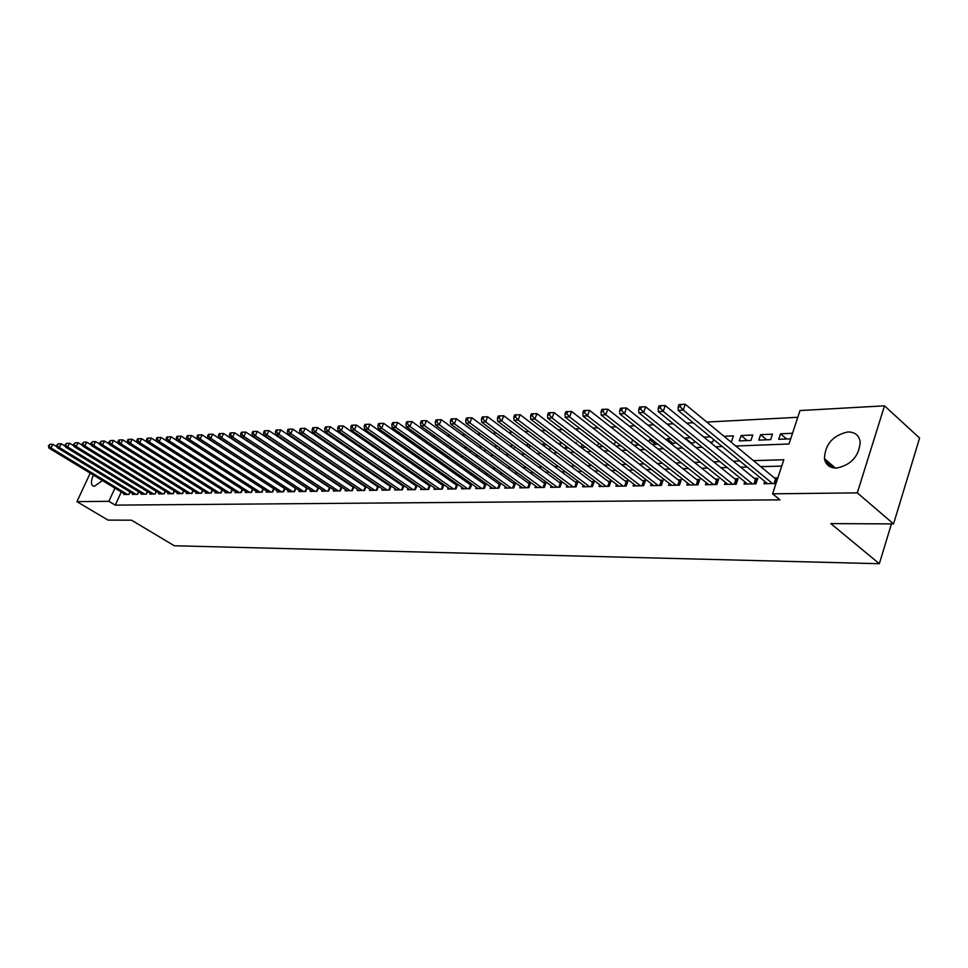 <?xml version="1.0" encoding="UTF-8"?>
<svg xmlns="http://www.w3.org/2000/svg" width="968" height="968" viewBox="0 0 968 968"><rect width="100%" height="100%" fill="white"/><g stroke="black" fill="none" stroke-linecap="round" stroke-linejoin="round"><path stroke-width="1.45" d="M836.376 468.101C829.697 467.967 825.716 464.821 824.458 458.663C825.087 444.251 832.904 435.346 847.883 431.946C854.962 431.958 859.064 435.31 860.201 442.001C859.015 456.388 851.078 465.088 836.376 468.101M102.451 480.576L94.404 486.263L92.541 485.621C90.835 483.661 91.125 480.14 93.4 475.082M797.789 417.293L706.773 422.06M693.257 422.774L686.711 423.113M673.317 423.815L667.109 424.141M653.823 424.843L647.931 425.146M634.778 425.835L629.188 426.126M616.144 426.815L610.844 427.094M597.909 427.771L592.9 428.025M580.074 428.703L575.331 428.945M562.626 429.611L558.137 429.852M545.541 430.506L541.293 430.736M528.806 431.389L524.813 431.595M512.423 432.248L508.66 432.442M496.378 433.083L492.833 433.277M480.66 433.906L477.321 434.087M465.245 434.717L462.123 434.886M450.144 435.503L447.216 435.661M435.334 436.278L432.611 436.423M420.826 437.04L418.273 437.173M406.584 437.79L404.213 437.911M392.621 438.516L390.419 438.637M378.911 439.242L376.891 439.339M365.468 439.944L363.605 440.041M352.279 440.634L350.561 440.718M339.32 441.311L337.759 441.396M326.603 441.977L325.188 442.049M314.116 442.63L312.846 442.703M301.859 443.271L300.709 443.332M289.807 443.901L288.803 443.961M277.973 444.53L277.09 444.578M266.345 445.135L265.583 445.171M254.923 445.728L254.269 445.764M735.765 446.018L789.005 443.985L800.004 410.553L884.51 405.834L857.309 492.869L772.585 493.825L783.814 459.739L753.455 460.635M857.309 492.869L893.549 523.906L919.6 438.068L884.51 405.834M764.732 481.399L763.958 483.722L775.985 483.528M744.791 481.81L744.041 484.06L755.935 483.855L757.799 478.289L754.314 478.361M725.286 482.209L724.548 484.387L736.188 484.194L738.052 478.688L734.639 478.749M706.192 482.596L705.466 484.714L716.865 484.52L718.728 479.063L715.388 479.136M687.51 482.984L686.796 485.029L697.952 484.835L699.803 479.438L696.536 479.511M669.215 483.347L668.513 485.331L679.439 485.149L681.29 479.813L678.096 479.874M651.295 483.71L650.617 485.634L661.313 485.452L663.165 480.176L660.031 480.237M633.75 484.06L633.084 485.936L643.551 485.754L645.414 480.527L642.341 480.588M616.556 484.411L615.902 486.226L626.163 486.045L628.026 480.878L625.013 480.939M599.712 484.738L599.071 486.505L609.126 486.335L610.99 481.217L608.037 481.277M583.208 485.065L582.579 486.783L592.428 486.614L594.291 481.544L591.4 481.604M567.018 485.391L566.401 487.061L576.069 486.892L577.92 481.87L575.089 481.931M551.155 485.706L550.55 487.327L560.024 487.17L561.876 482.197L559.105 482.245M535.594 486.009L535.001 487.582L544.294 487.424L546.146 482.5L543.423 482.56M520.336 486.311L519.755 487.848L528.867 487.69L530.706 482.814L528.044 482.863M505.369 486.601L504.788 488.102L513.73 487.945L515.581 483.117L512.955 483.165M490.679 486.88L490.111 488.344L498.883 488.199L500.722 483.407L498.157 483.455M476.256 487.158L475.711 488.586L484.315 488.441L486.154 483.697L483.625 483.746M462.111 487.436L461.567 488.828L470.024 488.683L471.839 484.024M448.22 487.703L447.688 489.058L455.988 488.925L457.767 484.375M434.584 487.969L434.063 489.288L442.207 489.155L443.961 484.726M421.189 488.223L420.669 489.518L428.679 489.384L430.397 485.053M408.036 488.477L407.528 489.735L415.393 489.602L417.075 485.379M395.113 488.719L394.617 489.953L402.337 489.82L403.995 485.706M382.408 488.961L381.924 490.171L389.511 490.038L391.145 486.021M369.933 489.203L369.461 490.377L376.915 490.256L378.512 486.323M357.676 489.433L357.204 490.582L364.525 490.461L366.11 486.614M345.624 489.663L345.152 490.788L352.364 490.667L353.913 486.916M333.766 489.893L333.319 490.994L340.397 490.873L341.922 487.194M322.114 490.111L321.666 491.187L328.636 491.066L330.136 487.473M310.668 490.328L310.22 491.381L317.068 491.26L318.545 487.751M299.39 490.534L298.955 491.562L305.694 491.454L307.146 488.017M288.307 490.752L287.883 491.756L294.502 491.647L295.93 488.271M277.405 490.957L276.981 491.938L283.503 491.829L284.907 488.537M266.672 491.151L266.26 492.119L272.673 492.01L274.053 488.779M256.121 491.345L255.709 492.301L262.026 492.192L263.381 489.034M245.727 491.55L245.327 492.47L251.535 492.361L252.878 489.276M235.502 491.732L235.103 492.639L241.213 492.543L242.532 489.505M225.435 491.925L225.048 492.809L231.062 492.712L232.356 489.735M215.525 492.107L215.138 492.978L221.067 492.881L222.338 489.965M205.761 492.288L205.385 493.148L211.218 493.051L212.476 490.183M196.153 492.47L195.778 493.305L201.525 493.208L202.76 490.401M186.679 492.639L186.316 493.462L191.979 493.377L193.201 490.619M177.362 492.821L176.999 493.619L182.565 493.535L183.775 490.836M168.166 492.99L167.815 493.777L173.308 493.692L174.494 491.042M159.127 493.148L158.776 493.934L164.185 493.837L165.346 491.236M150.209 493.317L149.858 494.079L155.195 493.995L156.344 491.441M141.413 493.474L141.074 494.224L146.325 494.14L147.463 491.635M132.761 493.644L132.422 494.382L137.601 494.285L138.714 491.829M286.831 458.953L282.22 455.674M293.909 455.154L293.014 455.202M305.803 454.633L304.787 454.682M317.915 454.101L316.766 454.161M330.233 453.569L328.951 453.617M342.781 453.012L341.353 453.072M355.559 452.455L353.986 452.528M367.997 452.758L368.36 451.887L366.848 451.959M442.739 453.048L437.391 448.862M456.17 452.504L450.314 448.293L451.959 448.22M469.855 451.947L463.974 447.7L466.818 447.567M481.967 446.901L478.833 447.047M497.419 446.224L494.079 446.369M513.197 445.534L509.64 445.691M529.29 444.832L525.503 444.99M544.476 446.369L545.335 444.13L541.705 444.288M560.182 445.038L560.787 443.441L558.234 443.562M576.202 443.646L576.529 442.751L575.113 442.824M638.493 445.038L633.241 440.271M655.687 444.336L649.661 439.545L651.9 439.448M673.244 443.622L667.194 438.782L670.981 438.613M691.152 442.884L685.102 437.996L690.499 437.754M710.451 436.883L703.905 437.161M730.041 441.287L731.614 441.226L733.441 435.866L723.979 436.29M747.187 440.585L741.125 435.527L752.765 435.019L750.938 440.44L739.298 440.912L741.125 435.527M766.68 439.799L760.606 434.68L772.5 434.16L770.673 439.629L758.779 440.113L760.606 434.68M320.396 456.606L320.662 455.964M331.988 455.686L332.29 454.96M343.785 454.742L344.124 453.931M347.718 456.388L348.492 456.908M355.788 453.762L356.163 452.867M359.709 456.448L361.282 456.388M359.443 456.267L359.818 455.384M372.595 455.928L374.314 455.855M371.712 455.323L372.123 454.343M385.712 455.384L387.587 455.311M384.199 454.343L384.647 453.266M399.07 454.839L401.115 454.754M396.904 453.326L397.388 452.153M412.683 454.282L414.885 454.198M409.839 452.286L410.359 451.003M426.549 453.714L428.921 453.617M423.004 451.209L423.56 449.817M440.67 453.133L443.15 452.976M436.411 450.096L436.895 448.886M455.081 452.552L456.956 451.814M450.059 448.946L450.314 448.293M469.758 451.947L471.017 450.604M484.605 451.245L485.331 449.358M499.149 450.084L499.924 448.063M513.972 448.898L514.807 446.732M529.085 447.652L529.968 445.328M534.578 448.777L535.231 449.273M550.126 447.434L549.655 448.68L551.675 448.595M565.977 446.018L565.227 448.039L568.458 447.906M582.143 444.566L581.102 447.385L585.604 447.204M598.345 446.684L603.1 446.49M597.534 446.054L598.648 443.041M615.963 445.958L620.984 445.752M614.305 444.675L615.466 441.456M633.955 445.232L639.255 445.014M631.414 443.235L632.467 440.295M652.335 444.469L657.938 444.239M648.875 441.735L649.661 439.545M671.114 443.707L676.293 442.872M666.71 440.174L667.194 438.782M690.329 442.921L694.201 442.763L694.746 441.202M709.967 442.11L712.714 442.001L713.585 439.448M792.526 433.277L780.51 433.797L778.695 439.303L790.699 438.806M121.278 492.01L115.265 505.127L779.966 499.851L772.585 493.825M781.72 466.104L760.739 466.649M747.187 467.012L740.629 467.181M727.198 467.532L720.966 467.701M707.644 468.052L701.727 468.209M688.514 468.548L682.9 468.694M669.795 469.044L664.471 469.19M651.476 469.528L646.43 469.661M633.544 470L628.764 470.121M615.975 470.46L611.461 470.581M598.769 470.908L594.509 471.029M581.925 471.356L577.896 471.464M565.409 471.791L561.609 471.888M549.231 472.215L545.649 472.311M533.368 472.626L530.004 472.723M517.807 473.037L514.661 473.122M502.561 473.437L499.609 473.521M487.606 473.836L484.835 473.909M472.928 474.223L470.351 474.284M458.529 474.598L456.134 474.659M444.397 474.973L442.182 475.022M430.53 475.336L428.473 475.385M416.918 475.687L415.03 475.736M403.547 476.038L401.817 476.087M390.419 476.389L388.834 476.425M377.532 476.728L376.092 476.764M364.863 477.055L363.569 477.091M352.425 477.393L351.263 477.418M340.191 477.708L339.163 477.732M328.176 478.023L327.269 478.047M316.367 478.337L315.58 478.361M304.751 478.64L304.097 478.664M124.219 493.801L123.892 494.515L128.998 494.43L130.099 492.022M317.504 487.061L316.839 487.073M329.156 486.831L328.37 486.844M341.014 486.589L340.107 486.614M353.078 486.347L352.037 486.372M365.347 486.105L364.174 486.13M377.835 485.851L376.528 485.888M390.54 485.609L389.088 485.634M403.474 485.343L401.877 485.379M416.639 485.089L414.897 485.113M430.046 484.823L428.146 484.859M443.707 484.544L441.638 484.581M457.61 484.266L455.384 484.315M471.779 483.988L469.371 484.036M777.836 477.889L774.424 477.962M893.549 523.906L830.822 523.603L879.331 563.715L891.431 523.894M879.331 563.715L174.288 545.758L131.575 520.203L107.992 520.094L76.92 501.666L90.218 473.146M115.265 505.127L108.888 501.303L76.92 501.666M114.926 488.15L108.888 501.303M739.915 461.034L733.357 461.24M719.926 461.639L713.694 461.821M700.384 462.22L694.467 462.389M681.254 462.789L675.652 462.946M662.548 463.333L657.224 463.503M644.24 463.878L639.195 464.035M626.32 464.41L621.541 464.555M608.763 464.942L604.25 465.076M591.581 465.451L587.31 465.572M574.738 465.947L570.709 466.068M558.246 466.443L554.446 466.552M542.08 466.915L538.498 467.024M526.229 467.387L522.877 467.496M510.693 467.846L507.547 467.943M495.459 468.306L492.518 468.391M480.527 468.754L477.769 468.827M465.874 469.19L463.297 469.262M451.487 469.613L449.104 469.686M437.379 470.037L435.164 470.097M423.536 470.448L421.479 470.509M409.948 470.847L408.048 470.908M396.602 471.247L394.859 471.295M383.497 471.634L381.912 471.682M370.623 472.009L369.183 472.057M357.978 472.396L356.684 472.432M345.564 472.759L344.402 472.795M333.355 473.122L332.326 473.158M321.364 473.473L320.469 473.509M309.578 473.824L308.792 473.848M297.987 474.175L297.333 474.187M280.938 463.369L281.603 463.345M292.348 462.934L293.123 462.91M303.964 462.498L304.859 462.462M315.762 462.051L316.79 462.002M327.777 461.591L328.939 461.542M340.01 461.119L341.293 461.07M352.449 460.647L353.889 460.586M365.118 460.163L366.703 460.102M378.016 459.667L379.746 459.606M391.157 459.171L393.032 459.098M404.527 458.663L406.572 458.578M418.152 458.142L420.366 458.058M432.043 457.61L434.426 457.513M446.188 457.065L448.753 456.969M460.611 456.521L463.357 456.412M475.3 455.952L478.24 455.843M490.292 455.384L493.426 455.262M505.574 454.803L508.914 454.67M521.159 454.21L524.716 454.065M537.058 453.605L540.846 453.46M553.285 452.976L557.302 452.83M569.837 452.346L574.097 452.189M586.741 451.705L591.254 451.536M604.008 451.04L608.763 450.858M621.625 450.374L626.659 450.18M639.63 449.684L644.942 449.479M658.022 448.983L663.625 448.765M676.813 448.269L682.718 448.039M696.028 447.531L702.248 447.289M715.667 446.78L722.225 446.526M786.585 438.976L780.51 433.797M832.855 467.762L825.099 461.107M57.039 446.841L52.829 444.276L51.05 448.002L127.498 494.454M49.223 445.861L49.925 444.373L48.4 445.909L51.05 448.002L49.005 448.124L125.368 494.491M52.829 444.276L49.925 444.373M48.4 445.909L49.005 448.124M65.425 446.393L61.117 443.755L59.326 447.506L136.089 494.309M57.475 445.341L58.189 443.84L56.652 445.401L59.326 447.506L57.245 447.627L133.923 494.346M61.117 443.755L58.189 443.84M56.652 445.401L57.245 447.627M73.931 445.933L69.514 443.223L67.724 447.01L144.789 494.164M65.86 444.82L66.574 443.32L65.025 444.881L67.724 447.01L65.618 447.131L142.599 494.2M69.514 443.223L66.574 443.32M65.025 444.881L65.618 447.131M82.57 445.474L78.057 442.691L76.254 446.49L153.634 494.019M74.379 444.3L75.093 442.775L73.52 444.348L76.254 446.49L74.112 446.623L151.407 494.055M78.057 442.691L75.093 442.775M73.52 444.348L74.112 446.623M91.343 445.002L86.721 442.134L84.918 445.97L162.6 493.861M83.018 443.767L83.744 442.231L82.147 443.816L84.918 445.97L82.74 446.103L160.349 493.91M86.721 442.134L83.744 442.231M82.147 443.816L82.74 446.103M100.261 444.53L95.517 441.577L93.702 445.449L171.699 493.716M91.791 443.223L92.517 441.674L90.907 443.271L93.702 445.449L91.488 445.582L169.412 493.753M95.517 441.577L92.517 441.674M90.907 443.271L91.488 445.582M109.299 444.046L104.447 441.021L102.632 444.917L180.943 493.559M100.708 442.666L101.434 441.106L99.801 442.727L102.632 444.917L100.382 445.05L178.62 493.595M104.447 441.021L101.434 441.106M99.801 442.727L100.382 445.05M118.495 443.55L113.522 440.44L111.695 444.373L190.321 493.402M109.747 442.11L110.485 440.537L108.84 442.158L111.695 444.373L109.42 444.506L187.961 493.438M113.522 440.44L110.485 440.537M108.84 442.158L109.42 444.506M127.824 443.054L122.742 439.859L120.903 443.816L199.844 493.244M118.943 441.529L119.681 439.956L118.749 440.016L118.023 441.589L118.943 441.529L120.903 443.816L118.592 443.949L197.448 493.281M122.742 439.859L119.681 439.956M118.023 441.589L118.592 443.949M137.311 442.558L132.096 439.266L130.257 443.259L209.512 493.075M128.284 440.96L129.022 439.363L128.078 439.424L127.34 441.009L128.284 440.96L130.257 443.259L127.909 443.392L207.079 493.111M132.096 439.266L129.022 439.363M127.34 441.009L127.909 443.392M146.954 442.049L141.606 438.661L139.767 442.691L219.325 492.906M137.771 440.367L138.509 438.758L137.553 438.819L136.815 440.428L137.771 440.367L139.767 442.691L137.371 442.824L216.856 492.954M141.606 438.661L138.509 438.758M136.815 440.428L137.371 442.824M156.743 441.529L151.274 438.056L149.423 442.11L229.295 492.736M147.414 439.774L148.152 438.153L147.184 438.214L146.446 439.835L147.414 439.774L149.423 442.11L146.991 442.255L226.79 492.785M151.274 438.056L148.152 438.153M146.446 439.835L146.991 442.255M166.702 441.009L161.099 437.439L159.248 441.517L239.423 492.567M157.215 439.157L157.953 437.524L156.973 437.596L156.223 439.218L157.215 439.157L159.248 441.517L156.768 441.662L236.882 492.615M161.099 437.439L157.953 437.524M156.223 439.218L156.768 441.662M251.087 492.373L252.527 489.058L171.082 436.798L169.218 440.924L249.72 492.397M167.174 438.54L167.924 436.895L166.919 436.955L166.169 438.601L167.174 438.54L169.218 440.924L166.714 441.069L247.13 492.446M171.082 436.798L167.924 436.895M166.169 438.601L166.714 441.069M261.554 492.204L262.993 488.852L181.234 436.157L179.358 440.307L260.174 492.216M177.301 437.911L178.052 436.253L177.023 436.326L176.273 437.984L177.301 437.911L179.358 440.307L176.805 440.464L257.548 492.264M181.234 436.157L178.052 436.253M176.273 437.984L176.805 440.464M272.177 492.022L273.617 488.646L191.555 435.503L189.68 439.69L270.798 492.046M187.586 437.282L188.349 435.6L187.308 435.673L186.558 437.342L187.586 437.282L189.68 439.69L187.078 439.847L268.124 492.083M191.555 435.503L188.349 435.6M186.558 437.342L187.078 439.847M282.983 491.841L284.423 488.441L202.046 434.85L200.158 439.061L281.591 491.865M198.053 436.629L198.815 434.947L197.762 435.007L197 436.689L198.053 436.629L200.158 439.061L197.52 439.218L278.881 491.901M202.046 434.85L198.815 434.947M197 436.689L197.52 439.218M293.957 491.647L295.409 488.223L212.718 434.172L210.818 438.419L292.566 491.671M208.701 435.963L209.463 434.269L208.386 434.329L207.624 436.036L208.701 435.963L210.818 438.419L208.144 438.589L289.807 491.72M212.718 434.172L209.463 434.269M207.624 436.036L208.144 438.589M305.114 491.466L306.578 488.005L223.572 433.482L221.672 437.778L303.722 491.49M219.53 435.298L220.293 433.579L219.204 433.652L218.441 435.37L219.53 435.298L221.672 437.778L218.937 437.935L300.915 491.538M223.572 433.482L220.293 433.579M218.441 435.37L218.937 437.935M316.463 491.272L317.928 487.787L234.607 432.781L232.707 437.113L315.06 491.296M230.541 434.62L231.304 432.89L230.19 432.95L229.428 434.68L230.541 434.62L232.707 437.113L229.924 437.282L312.216 491.345M234.607 432.781L231.304 432.89M229.428 434.68L229.924 437.282M327.995 491.079L329.471 487.569L245.836 432.079L243.924 436.435L326.591 491.103M241.746 433.918L242.508 432.176L241.383 432.248L240.621 433.991L241.746 433.918L243.924 436.435L241.105 436.604L323.699 491.151M245.836 432.079L242.508 432.176M240.621 433.991L241.105 436.604M339.732 490.885L341.196 487.34L257.27 431.353L255.346 435.757L338.328 490.909M253.144 433.216L253.918 431.45L252.769 431.522L251.995 433.289L253.144 433.216L255.346 435.757L252.479 435.927L335.376 490.957M257.27 431.353L253.918 431.45M251.995 433.289L252.479 435.927M351.662 490.679L353.139 487.11L268.898 430.615L266.974 435.055L350.247 490.703M264.748 432.49L265.522 430.712L264.361 430.796L263.586 432.563L264.748 432.49L266.974 435.055L264.046 435.237L347.246 490.752M268.898 430.615L265.522 430.712M263.586 432.563L264.046 435.237M363.799 490.474L365.275 486.868L280.744 429.865L278.808 434.342L362.383 490.498M276.57 431.764L277.344 429.974L276.146 430.046L275.372 431.837L276.57 431.764L278.808 434.342L275.832 434.523L359.334 490.546M280.744 429.865L277.344 429.974M275.372 431.837L275.832 434.523M376.153 490.268L377.629 486.638L292.796 429.102L290.848 433.628L374.725 490.292M288.585 431.014L289.372 429.211L288.149 429.284L287.375 431.087L288.585 431.014L290.848 433.628L287.823 433.809L371.627 490.34M377.629 486.638L378.246 486.989L376.903 490.256M292.796 429.102L289.372 429.211M287.375 431.087L287.823 433.809M388.712 490.05L390.201 486.384L305.065 428.328L303.117 432.89L387.285 490.074M300.83 430.252L301.617 428.437L300.382 428.509L299.596 430.336L300.83 430.252L303.117 432.89L300.032 433.071L384.127 490.135M390.201 486.384L390.842 486.759M305.065 428.328L301.617 428.437M299.596 430.336L300.032 433.071M401.502 489.832L402.99 486.142L317.564 427.541L315.604 432.139L400.074 489.856M313.305 429.477L314.08 427.638L312.821 427.723L312.047 429.562L313.305 429.477L315.604 432.139L312.47 432.333L396.856 489.917M402.99 486.142L403.668 486.529M317.564 427.541L314.08 427.638M312.047 429.562L312.47 432.333M414.522 489.614L416.01 485.888L330.294 426.731L328.334 431.377L413.082 489.639M325.998 428.691L326.785 426.84L325.502 426.924L324.716 428.776L325.998 428.691L328.334 431.377L325.127 431.571L409.815 489.699M416.01 485.888L416.712 486.287M330.294 426.731L326.785 426.84M324.716 428.776L325.127 431.571M427.771 489.397L429.272 485.634L343.253 425.92L341.293 430.603L426.331 489.421M338.933 427.892L339.72 426.017L338.425 426.101L337.626 427.977L338.933 427.892L341.293 430.603L338.026 430.796L423.004 489.481M429.272 485.634L429.998 486.045M343.253 425.92L339.72 426.017M337.626 427.977L338.026 430.796M441.263 489.167L442.763 485.367L356.466 425.085L354.494 429.804L439.823 489.191M352.122 427.069L352.909 425.182L351.578 425.267L350.791 427.154L352.122 427.069L354.494 429.804L351.178 430.01L436.423 489.251M442.763 485.367L443.526 485.803M356.466 425.085L352.909 425.182M350.791 427.154L351.178 430.01M455.008 488.937L456.509 485.101L369.933 424.226L367.961 429.005L453.556 488.961M365.553 426.247L366.34 424.335L364.984 424.42L364.198 426.331L365.553 426.247L367.961 429.005L364.573 429.199L450.096 489.021M456.509 485.101L457.307 485.561M369.933 424.226L366.34 424.335M364.198 426.331L364.573 429.199M468.996 488.695L470.509 484.835L383.655 423.355L381.67 428.183L467.544 488.719M379.238 425.388L380.037 423.464L378.657 423.548L377.859 425.472L379.238 425.388L381.67 428.183L378.222 428.388L464.023 488.779M470.509 484.835L471.331 485.307M383.655 423.355L380.037 423.464M377.859 425.472L378.222 428.388M483.25 488.465L484.762 484.557L397.642 422.471L395.658 427.336L481.798 488.489M393.202 424.529L394 422.58L392.584 422.677L391.798 424.613L393.202 424.529L395.658 427.336L392.137 427.554L478.216 488.55M484.762 484.557L485.634 485.053M397.642 422.471L394 422.58M391.798 424.613L392.137 427.554M497.782 488.211L499.294 484.278L411.908 421.576L409.912 426.489L496.318 488.235M407.431 423.645L408.23 421.685L406.79 421.77L405.991 423.73L407.431 423.645L409.912 426.489L406.318 426.694L492.664 488.296M499.294 484.278L500.202 484.786M411.908 421.576L408.23 421.685M405.991 423.73L406.318 426.694M512.58 487.969L514.093 483.988L426.452 420.656L424.456 425.605L511.116 487.993M421.951 422.75L422.75 420.765L421.286 420.85L420.487 422.834L421.951 422.75L424.456 425.605L420.79 425.835L507.389 488.053M514.093 483.988L515.036 484.52M426.452 420.656L422.75 420.765M420.487 422.834L420.79 425.835M527.669 487.715L529.181 483.697L441.287 419.713L439.291 424.722L526.193 487.739M436.749 421.83L437.56 419.822L436.06 419.918L435.261 421.915L436.749 421.83L439.291 424.722L435.552 424.94L522.405 487.799M529.181 483.697L530.161 484.254M441.287 419.713L437.56 419.822M435.261 421.915L435.552 424.94M543.048 487.449L544.561 483.395L456.424 418.757L454.416 423.815L541.572 487.473M451.85 420.886L452.661 418.866L451.136 418.962L450.326 420.983L451.85 420.886L454.416 423.815L450.604 424.044L537.7 487.545M544.561 483.395L545.589 483.976M456.424 418.757L452.661 418.866M450.326 420.983L450.604 424.044M558.717 487.182L560.242 483.092L471.876 417.777L469.855 422.883L557.253 487.206M467.266 419.93L468.076 417.886L466.515 417.994L465.717 420.027L467.266 419.93L469.855 422.883L465.971 423.125L553.309 487.279M560.242 483.092L561.319 483.697M471.876 417.777L468.076 417.886M465.717 420.027L465.971 423.125M574.714 486.916L576.238 482.778L487.642 416.784L485.621 421.939L573.237 486.94M482.996 418.962L483.806 416.893L482.221 416.99L481.411 419.059L482.996 418.962L485.621 421.939L481.653 422.181L569.208 487.013M576.238 482.778L577.351 483.419M487.642 416.784L483.806 416.893M481.411 419.059L481.653 422.181M591.024 486.638L592.549 482.463L503.735 415.768L501.714 420.983L589.548 486.662M499.064 417.958L499.875 415.877L498.254 415.986L497.443 418.067L499.064 417.958L501.714 420.983L497.661 421.225L585.434 486.735M592.549 482.463L593.711 483.129M503.735 415.768L499.875 415.877M497.443 418.067L497.661 421.225M607.662 486.359L609.187 482.149L520.167 414.727L518.134 419.991L606.186 486.384M515.46 416.942L516.271 414.836L514.613 414.945L513.802 417.051L515.46 416.942L518.134 419.991L513.996 420.245L601.987 486.456M609.187 482.149L610.397 482.826M520.167 414.727L516.271 414.836M513.802 417.051L513.996 420.245M624.638 486.069L626.175 481.822L536.95 413.663L534.917 418.987L623.162 486.105M532.206 415.901L533.017 413.784L531.323 413.88L530.512 416.01L532.206 415.901L534.917 418.987L530.682 419.241L618.879 486.166M626.175 481.822L627.433 482.524M536.95 413.663L533.017 413.784M530.512 416.01L530.682 419.241M641.978 485.779L643.502 481.483L554.095 412.586L552.05 417.958L640.489 485.803M549.316 414.849L550.126 412.695L548.396 412.804L547.586 414.957L549.316 414.849L552.05 417.958L547.731 418.212L636.121 485.875M643.502 481.483L644.809 482.221M554.095 412.586L550.126 412.695M547.586 414.957L547.731 418.212M659.668 485.488L661.192 481.132L571.604 411.473L569.571 416.906L658.18 485.512M566.788 413.759L567.611 411.594L565.844 411.702L565.034 413.868L566.788 413.759L569.571 416.906L565.155 417.172L653.715 485.585M661.192 481.132L662.56 481.907M571.604 411.473L567.611 411.594M565.034 413.868L565.155 417.172M677.721 485.174L679.258 480.781L589.512 410.347L587.467 415.841L676.233 485.21M584.66 412.658L585.471 410.456L583.668 410.577L582.857 412.767L584.66 412.658L587.467 415.841L582.954 416.107L671.683 485.283M679.258 480.781L680.673 481.592M589.512 410.347L585.471 410.456M582.857 412.767L582.954 416.107M696.173 484.871L697.698 480.43L607.807 409.186L605.762 414.74L694.685 484.895M602.919 411.521L603.742 409.307L601.89 409.416L601.08 411.63L602.919 411.521L605.762 414.74L601.152 415.018L690.039 484.968M697.698 480.43L699.174 481.265M607.807 409.186L603.742 409.307M601.08 411.63L601.152 415.018M715.013 484.557L716.55 480.067L626.514 408L624.469 413.614L713.525 484.581M621.589 410.359L622.412 408.121L620.524 408.242L619.714 410.48L621.589 410.359L624.469 413.614L619.762 413.893L708.782 484.653M716.55 480.067L718.087 480.939M626.514 408L622.412 408.121M619.714 410.48L619.762 413.893M734.264 484.23L735.801 479.692L645.656 406.79L643.611 412.465L732.776 484.254M640.695 409.174L641.518 406.911L639.582 407.032L638.759 409.295L640.695 409.174L643.611 412.465L638.783 412.755L727.924 484.339M735.801 479.692L737.398 480.6M645.656 406.79L641.518 406.911M638.759 409.295L638.783 412.755M753.939 483.891L755.476 479.305L665.234 405.556L663.189 411.291L752.451 483.915M660.236 407.964L661.059 405.677L659.075 405.798L658.264 408.085L660.236 407.964L663.189 411.291L658.252 411.594L747.49 484M755.476 479.305L757.145 480.261M665.234 405.556L661.059 405.677M658.264 408.085L658.252 411.594M774.061 483.552L775.586 478.918L685.259 404.285L683.214 410.093L772.561 483.576M680.226 406.729L681.048 404.406L679.028 404.539L678.205 406.85L680.226 406.729L683.214 410.093L678.169 410.396L767.491 483.661M775.586 478.918L777.195 479.85M685.259 404.285L681.048 404.406M678.205 406.85L678.169 410.396M128.804 494.442L129.954 491.925M137.395 494.297L138.557 491.732M146.107 494.14L147.293 491.526M154.953 493.995L156.163 491.333M163.931 493.849L165.153 491.115M173.03 493.692L174.276 490.909M182.274 493.535L183.545 490.691M191.664 493.377L192.947 490.474M201.187 493.22L202.506 490.244M210.855 493.051L212.198 490.014M220.68 492.881L222.047 489.784M230.662 492.724L232.054 489.542M240.79 492.543L242.206 489.3M389.475 490.038L390.806 486.735M402.264 489.82L403.608 486.493M415.284 489.602L416.627 486.251M428.546 489.384L429.889 485.996M442.037 489.155L443.392 485.73M455.783 488.925L457.138 485.476M469.782 488.683L471.138 485.198M484.036 488.441L485.391 484.932M498.568 488.199L499.924 484.653M513.367 487.957L514.734 484.375M528.455 487.703L529.823 484.085M543.834 487.436L545.214 483.782M559.528 487.17L560.895 483.492M575.512 486.904L576.892 483.177M591.835 486.626L593.202 482.863M608.473 486.347L609.852 482.548M625.461 486.057L626.828 482.221M642.788 485.767L644.168 481.895M660.479 485.476L661.858 481.556M678.556 485.162L679.923 481.205M696.996 484.859L698.376 480.854M715.848 484.532L717.227 480.491M735.099 484.218L736.479 480.128M754.786 483.879L756.165 479.753M774.896 483.54L776.275 479.366M824.458 458.663L835.42 468.089M92.541 485.621L93.315 486.093"/></g></svg>
